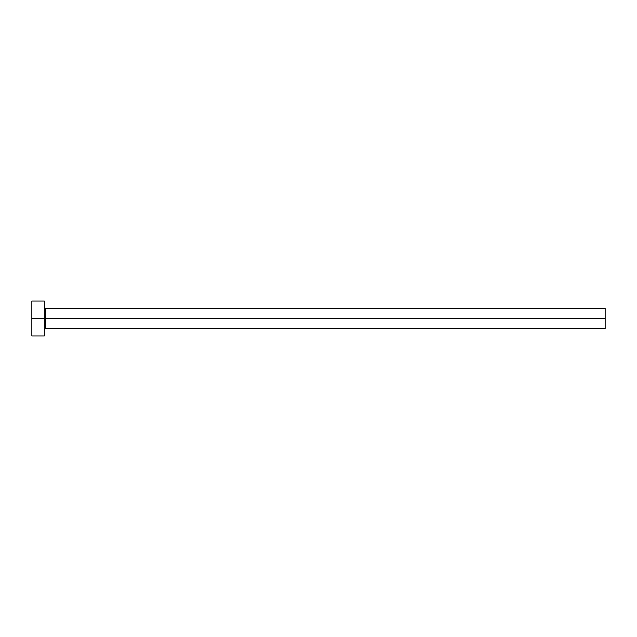 <?xml version="1.0" encoding="UTF-8"?>
<svg xmlns="http://www.w3.org/2000/svg" width="637" height="637" viewBox="0 0 637 637"><rect width="100%" height="100%" fill="white"/><g stroke="black" fill="none" stroke-linecap="round" stroke-linejoin="round"><path stroke-width="0.96" d="M31.85 335.946L31.85 301.054L31.85 318.5L605.15 318.5L605.15 328.469L605.15 318.5L45.561 318.5L45.561 308.531L45.561 318.5L31.85 318.5L31.85 335.946L44.311 335.946L44.311 301.054L44.311 335.946M44.311 329.719L45.561 328.469L45.561 318.5L45.561 328.469L605.15 328.469M605.15 318.5L605.15 308.531L605.15 318.5M605.15 308.531L45.561 308.531L44.311 307.281M31.85 301.054L44.311 301.054"/></g></svg>
